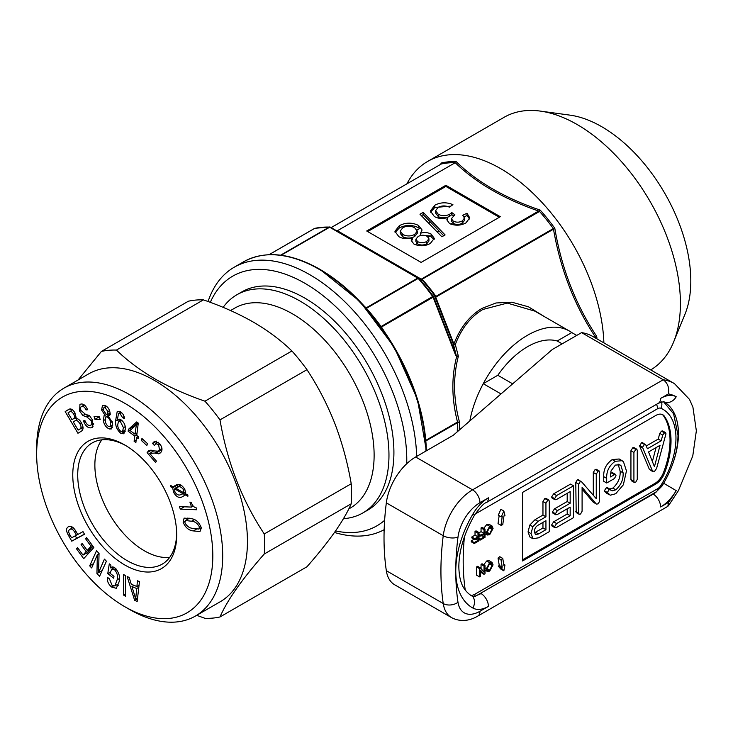 <?xml version="1.0" encoding="UTF-8"?>
<svg xmlns="http://www.w3.org/2000/svg" width="733" height="733" viewBox="0 0 733 733"><rect width="100%" height="100%" fill="white"/><g stroke="black" fill="none" stroke-linecap="round" stroke-linejoin="round"><path stroke-width="1.1" d="M548.88 500.034L545.902 498.321L544.811 498.522L542.961 501.473L542.961 515.079L535.044 519.66L529.84 525.02L528.053 531.901L529.858 536.987L532.827 538.7L538.608 537.811L549.292 531.645L549.292 501.262L548.88 500.034L547.78 500.236L545.938 503.186L545.938 516.792L538.013 521.374L532.809 526.734L531.022 533.615L533.038 538.828L530.234 537.207M534.375 531.663L535.42 534.595L538.563 533.963L545.938 529.712L545.938 520.668L537.875 525.323C535.585 526.825 534.421 528.933 534.375 531.663M534.449 532.809L542.961 527.998L542.961 522.382M531.022 533.615L528.053 531.901M547.78 500.236L544.811 498.522M545.938 503.186L542.961 501.473M545.938 516.792L542.961 515.079M538.013 521.374L535.044 519.66M532.809 526.734L529.84 525.02M538.563 533.963L535.594 532.25M545.938 529.712L542.961 527.998M649.383 469.395L652.352 471.108L654.651 471.246L656.594 468.433L665.976 433.78L665.582 432.653L664.465 432.864L662.742 435.1L661.184 440.79L647.404 448.743L645.773 444.867L644.408 444.445L642.493 447.286L652.746 471.612L649.383 469.395L639.707 446.223L641.439 442.732L642.804 443.153M645.773 444.867L642.41 442.604M648.558 451.949L654.441 466.71L660.057 445.307L648.558 451.949M665.582 432.653L662.614 430.94L661.496 431.151L659.773 433.386L658.216 439.076L646.249 445.985M652.379 461.543L656.035 447.634M642.493 447.286L639.524 445.572M642.676 447.936L639.707 446.223M664.465 432.864L661.496 431.151M662.742 435.1L659.773 433.386M661.184 440.79L658.216 439.076M644.408 444.445L641.439 442.732M635.758 449.439L632.79 447.726L630.939 450.713L630.939 479.593L631.36 480.747L634.329 482.461L635.758 482.158L637.27 479.364L637.27 450.483L636.849 449.237L635.758 449.439L633.917 452.426L630.939 450.713M633.917 452.426L633.917 481.306L630.939 479.593M633.917 481.306L634.329 482.461M636.849 449.237L633.88 447.524L632.79 447.726M614.419 474.672L610.488 476.945L610.992 471.007L615.363 465.089L619.852 464.795L621.043 465.776L623.105 472.877C623.471 479.437 621.043 485.081 615.812 489.8L612.431 490.844L609.306 489.516L607.318 492.457L610.314 495.206L615.729 493.721L623.371 484.788L626.458 470.916L623.481 461.772L622.125 460.7L615.207 461.304L612.238 459.591C606.237 463.824 603.406 469.514 603.726 476.652L603.726 481.288L606.695 483.01L614.401 478.557L616.022 475.717L615.583 474.453L614.419 474.672L611.45 472.959L610.616 473.436M615.207 461.304C609.205 465.537 606.374 471.227 606.695 478.365L603.726 476.652M606.695 478.365L606.695 483.01M615.583 474.453L612.614 472.739L611.45 472.959M621.043 465.776L618.515 464.31M623.105 472.877L620.136 471.163C620.503 477.724 618.075 483.368 612.843 488.086L609.462 489.131M618.075 464.062L620.136 471.163M615.812 489.8L612.843 488.086M611.844 490.615L611.148 490.102M610.653 489.617L607.419 487.683L606.338 487.802L604.349 490.744L606.374 493.08L609.343 494.793M609.306 489.516L606.338 487.802M607.318 492.457L604.349 490.744M607.721 493.401L604.752 491.687M622.125 460.7L619.156 458.986L612.238 459.591M598.128 471.172L596.259 474.178L596.259 498.669L581.865 482.103L577.357 479.73L575.771 482.47L576.193 512.596L579.162 514.309L580.582 514.007L582.094 511.222L582.094 487.372L596.112 503.8L593.51 502.371L596.479 504.084L598.174 503.855L599.612 501.253L599.612 472.217L599.2 470.971L598.128 471.172L595.159 469.45L593.29 472.464L593.29 495.251M580.325 481.444L578.74 484.183L575.771 482.47M578.74 484.183L578.74 513.155L575.771 511.442M578.74 513.155L579.162 514.309M582.094 489.14L593.144 502.078M599.2 470.971L596.231 469.257L595.159 469.45M596.259 474.178L593.29 472.464M581.865 482.103L578.31 479.694M578.896 480.39L577.357 479.73M573.518 485.805L556.585 495.581L553.617 493.868L551.647 496.937L552.068 498.064L555.037 499.778L556.604 499.448L570.164 491.614L570.164 503.241L567.195 501.528L554.469 508.867L552.444 511.982L552.847 513.091L555.816 514.804L557.437 514.456L570.164 507.108L570.164 515.72L567.195 514.007L553.635 521.832L551.647 524.947L552.077 526.065L555.046 527.778L556.585 527.43L573.518 517.654L573.518 485.805L570.549 484.092L553.617 493.868M556.585 495.581L554.615 498.651L551.647 496.937M554.615 498.651L555.037 499.778M567.195 493.327L567.195 501.528M570.164 503.241L557.437 510.589L554.469 508.867M557.437 510.589L555.412 513.696L552.444 511.982M555.412 513.696L555.816 514.804M567.195 508.83L567.195 514.007M570.164 515.72L556.604 523.545L553.635 521.832M556.604 523.545L554.615 526.66L551.647 524.947M554.615 526.66L555.046 527.778M176.69 534.962A73.474 42.422 60 0 1 124.729 564.96A73.474 42.422 60 0 1 72.769 474.966A73.474 42.422 60 0 1 124.729 444.968A73.474 42.422 60 0 1 176.69 534.962M176.671 533.505A69.983 40.407 60 0 1 162.195 564.144A69.983 40.407 60 0 1 108.264 545.398A69.983 40.407 60 0 1 77.716 474.966A69.983 40.407 60 0 1 92.211 442.934A69.983 40.407 60 0 1 125.984 445.71M129.677 609.526L124.729 606.667A124.564 71.916 60 0 1 36.65 454.112A124.564 71.916 60 0 1 124.729 403.26A124.564 71.916 60 0 1 212.808 555.816A124.564 71.916 60 0 1 124.729 606.667L129.677 609.526A131.564 75.957 60 0 0 195.454 616.041L220.202 601.756A131.564 75.957 60 0 0 240.369 496.342A131.564 75.957 60 0 0 154.416 380.409A131.564 75.957 60 0 0 88.638 373.894L63.899 388.178A131.564 75.957 60 0 1 129.677 394.693A131.564 75.957 60 0 1 215.621 510.626A131.564 75.957 60 0 1 195.454 616.041M36.65 454.112L36.65 448.404A131.564 75.957 60 0 1 63.899 388.178M196.701 615.326L204.965 618.313A146.957 84.845 -120 0 0 219.992 616.966C227.175 600.391 241.927 579.4 264.256 554.001A146.957 84.845 -120 0 0 264.256 533.954C242.018 500.401 227.257 462.376 219.992 419.89A146.957 84.845 -120 0 0 204.965 401.189C186.658 394.904 170.001 387.482 154.993 378.934C140.03 370.156 127.185 360.535 116.446 350.081A146.957 84.845 -120 0 0 101.411 351.428L78.074 379.987M169.699 557.346A69.983 40.407 60 0 1 119.91 529.217A69.983 40.407 60 0 1 94.869 465.07A69.983 40.407 60 0 1 101.85 439.827M230.538 310.545L234.743 308.126A115.466 66.666 60 0 1 316.005 331.426A115.466 66.666 60 0 1 372.483 435.512A115.466 66.666 60 0 1 350.209 508.116L348.789 508.931M223.125 307.365A125.966 72.723 60 0 1 236.915 294.748A125.966 72.723 60 0 1 325.571 320.165A125.966 72.723 60 0 1 387.18 433.716A125.966 72.723 60 0 1 362.881 512.917A125.966 72.723 60 0 1 343.438 518.689M236.915 294.748L241.863 291.89A125.966 72.723 60 0 1 330.519 317.316A125.966 72.723 60 0 1 392.128 430.857A125.966 72.723 60 0 1 367.829 510.067L362.881 512.917M562.156 343.841L557.208 340.982A69.983 40.407 120 0 0 527.522 346.7A69.983 40.407 120 0 0 497.826 375.269A69.983 40.407 -60 0 1 557.208 340.982L571.777 332.571A83.974 48.479 -60 0 0 569.504 331.105L534.971 311.168L507.318 303.086L482.845 309.473C470.623 316.702 461.442 328.393 455.321 344.547L458.363 356.229C452.967 377.11 453.342 399.091 459.509 422.162L459.252 430.097M335.531 530.939A144.154 83.232 -120 0 0 384.623 520.302M406.723 463.732A144.154 83.232 -120 0 0 304.846 283.268A144.154 83.232 -120 0 0 210.316 302.353M208.062 301.529A151.154 87.273 60 0 1 234.221 267.215A151.154 87.273 60 0 1 309.793 274.701A151.154 87.273 60 0 1 416.637 456.421M384.156 529.702A151.154 87.273 60 0 1 334.468 532.451M650.721 369.918A146.05 84.322 -120 0 0 673.618 342.018A146.05 84.322 -120 0 0 680.416 303.389A146.05 84.322 -120 0 0 540.294 111.095A146.05 84.322 -120 0 0 504.121 117.289L427.669 161.425A146.05 84.322 60 0 1 538.361 198.625A146.05 84.322 60 0 1 603.882 342.879M406.897 183.855A146.05 84.322 60 0 1 427.669 161.425M673.618 342.018L684.952 314.301A125.966 72.723 -120 0 0 690.807 280.986A125.966 72.723 -120 0 0 569.962 115.136L540.294 111.095M425.8 440.341L457.511 422.043C451.61 399.137 451.336 377.275 456.677 356.476L455.596 355.129L456.045 354.745L453.452 344.391L453.901 344.006C460.196 327.624 469.56 315.758 481.984 308.41L495.966 302.976L511.826 302.207L528.466 306.806L544.472 316.656M440.038 164.723L441.605 162.918L441.248 164.009A1.402 0.806 -120 0 0 441.147 164.082L441.147 164.082A1.402 0.806 -120 0 0 441.028 164.174L441.605 162.918A139.957 80.804 60 0 1 456.201 161.617C476.926 181.921 504.927 198.084 540.212 210.114L539.433 211.516A1.402 0.806 -120 0 0 539.012 211.168C504.047 199.083 476.203 183.012 455.477 162.937A1.402 0.806 -120 0 0 455.046 162.799L337.482 230.675L455.046 162.799M421.585 279.823L421.246 279.154L540.212 210.114A139.957 80.804 60 0 1 554.808 228.284C561.551 268.278 575.442 304.195 596.479 336.026A1.402 0.476 -32.9 0 0 595.26 336.832C574.36 305.13 560.433 269.24 553.488 229.182A1.402 0.806 -120 0 0 553.195 228.641L554.808 228.284L553.488 229.182L435.732 297.167L435.631 296.526L553.195 228.641M595.544 338.06A139.261 80.401 -120 0 0 595.498 337.327A1.402 0.742 176.1 0 1 596.845 337.07L596.479 336.026M501.015 393.933L483.258 383.68A83.974 48.479 -60 0 0 469.816 420.944A83.974 48.479 -60 0 1 527.522 335.265A83.974 48.479 -60 0 1 569.504 331.105M453.342 215.74L451.785 214.632L449.668 216.317C446.498 217.976 443.08 218.242 439.415 217.133L438.279 216.565L438.279 214.283L435.585 210.683L438.206 207.302C441.761 205.524 445.49 205.478 449.402 207.155L452.921 204.672C446.644 202.033 440.615 202.207 434.825 205.185L430.399 211.04L434.33 216.519C438.334 218.746 442.75 219.094 447.579 217.554L446.818 219.808L449.466 223.455C455.101 225.929 460.571 225.746 465.895 222.914L469.771 217.866L466.994 213.248L462.697 215.282L464.493 218.067L462.257 220.954C459.298 222.502 456.302 222.557 453.251 221.119L451.354 218.7L454.9 214.815L451.785 212.552L449.668 214.256C445.875 216.153 442.081 216.162 438.279 214.283M449.668 216.317L449.668 214.256M451.785 214.632L451.785 212.552M464.493 218.067L464.493 220.358L462.257 223.244C459.298 224.793 456.302 224.848 453.251 223.4L453.251 221.119M453.251 223.4L451.354 220.835L451.354 218.7M447.579 219.616L447.579 217.554M452.6 222.988L450.722 224.069M469.596 219.002L466.994 215.539L464.145 216.886M437.903 218.003L439.415 217.133M438.279 216.565L435.585 212.964L435.585 210.683M450.859 206.129L434.825 207.466L430.528 212.194M443.676 235.742L423.198 214.632L423.198 212.35L419.972 214.219L441.871 236.796L445.096 234.926L423.198 212.35M430.573 222.236L428.759 223.281M423.198 214.632L421.393 215.676M437.134 231.912L438.948 230.868M417.031 230.052L419.707 228.504L418.497 227.725L418.497 225.434C412.038 222.319 405.651 222.392 399.348 225.672L394.94 231.326L398.844 236.667C402.866 238.876 407.374 239.288 412.386 237.913L411.268 240.534L413.843 243.97C419.487 246.517 424.966 246.352 430.289 243.475L434.293 238.381L431.151 234.093C427.953 232.407 424.389 232.123 420.449 233.25L422.089 229.997L418.497 225.434M434.119 239.563L430.216 235.907L420.449 235.311L420.449 233.25M431.151 236.383L431.151 234.093M412.386 239.966L412.386 237.913M430.216 235.907L428.2 237.071M415.858 239.215L415.858 241.349L417.654 243.942C420.742 245.408 423.766 245.353 426.725 243.759L428.942 241.029L428.942 238.747L427.22 236.347C424.114 234.817 421.063 234.872 418.085 236.53L415.858 239.215L417.654 241.652C420.742 243.127 423.766 243.063 426.725 241.469L428.942 238.747M417.022 243.521L415.135 244.62M402.829 238.252L404.259 237.428C408.024 238.527 411.497 238.216 414.686 236.493L414.686 234.423L417.269 231.188L414.658 227.734C410.746 225.7 406.806 225.691 402.838 227.716L400.191 231.042L402.802 234.441C406.778 236.447 410.737 236.447 414.686 234.423M400.191 231.042L400.191 233.323L402.802 236.722L404.259 237.428M418.497 227.725C412.038 224.6 405.651 224.683 399.348 227.954L395.087 232.489M417.654 243.942L417.654 241.652M414.686 236.493L417.269 233.296L417.269 231.188M402.802 236.722L402.802 234.441M455.596 355.129L433.111 297.195L381.49 327L384.953 332.461M457.255 431.829L457.511 422.657L425.855 440.936M381.197 326.46A1.402 0.806 -120 0 1 381.49 327L381.426 327.028A1.402 0.825 -128.7 0 0 381.087 326.533L434.55 295.417L433.56 296.81L456.045 354.745L456.696 355.844L458.363 356.229L456.677 356.476A1.402 0.815 -71.2 0 0 456.696 355.844M364.539 306.403L366.124 307.887A1.402 0.806 60 0 1 366.546 308.245L366.427 308.3A146.957 84.845 60 0 1 381.087 326.533M330.079 227.065A1.402 0.999 120 0 1 330.372 227.166L422.51 280.437L418.176 278.43L366.546 308.245M337.299 230.574L336.868 230.483A1.402 1.081 90.9 0 1 336.41 230.602A1.402 1.081 90.9 0 0 336.41 230.602L336.172 230.51A1.402 1.31 120 0 0 337.299 230.574L337.482 230.675A1.402 1.31 120 0 1 336.365 230.62M539.433 211.516L421.86 279.401L423.088 280.263A139.261 80.401 60 0 1 435.09 295.197L435.631 296.526A1.402 0.504 164 0 1 434.889 296.361L435.283 297.552L435.732 297.167L453.901 344.006L455.321 344.547A1.402 0.76 -13.7 0 1 453.452 344.391L435.283 297.552M445.875 185.284L366.702 230.996L421.127 262.414L500.3 216.711L445.875 185.284L445.875 186.429L367.691 231.564M499.31 217.28L445.875 186.429M434.825 207.466L434.825 205.185M462.257 223.244L462.257 220.954M466.994 215.539L466.994 213.248M399.348 227.954L399.348 225.672M426.725 243.759L426.725 241.469M457.575 422.62A1.402 0.843 70.1 0 0 457.511 422.043L459.509 422.162L457.511 422.657A1.402 0.806 60 0 0 457.383 422.107M594.884 337.684L595.26 336.832L594.335 337.363M366.427 308.3A1.402 0.751 68 0 0 366.069 307.924L417.746 278.082L329.676 227.23L281.133 255.258M553.543 229.145A1.402 0.779 -111.5 0 0 553.314 228.586A139.261 80.401 -120 0 0 539.534 211.452A1.402 0.852 -128.5 0 0 539.076 211.131M434.889 296.361L434.733 295.839A1.402 0.513 164.1 0 0 435.484 295.995M433.359 296.434A1.402 1.384 49.5 0 1 433.56 296.81L433.111 297.195A1.402 0.806 -120 0 0 432.818 296.654A146.957 84.845 -120 0 0 418.176 278.43A1.402 0.806 60 0 0 417.746 278.082A1.402 0.806 -60 0 1 418.451 278.009A1.402 1.255 120 0 1 418.745 278.265A146.545 84.607 60 0 1 433.359 296.434M423.088 280.263L422.51 280.437A139.664 80.639 -120 0 1 434.55 295.417L435.09 295.197M280.592 255.185L329.254 227.093A1.402 0.806 -120 0 1 329.676 227.23A1.402 0.806 -60 0 1 330.372 227.166L422.098 280.116L422.373 279.685M455.523 162.9A1.402 0.669 -117.3 0 0 455.166 162.735A139.261 80.401 -120 0 0 441.385 163.972A1.402 0.944 -121.7 0 0 441.211 164.045L441.211 164.045A1.402 0.944 -121.7 0 0 441.174 164.064M315.153 228.284A1.402 1.127 77.5 0 0 314.604 228.403A146.957 84.845 -120 0 1 329.254 227.093A1.402 1.072 -88.2 0 1 329.932 227.01M101.411 351.428L188.381 301.217A146.957 84.845 60 0 1 203.407 299.87C221.522 306.073 238.179 313.486 253.38 322.126C268.196 330.794 281.051 340.405 291.926 350.979A146.957 84.845 60 0 1 306.962 369.679C317.902 386.227 327.184 404.14 334.807 423.417C342.21 442.86 347.68 462.972 351.217 483.753A146.957 84.845 60 0 1 351.217 503.791C347.662 511.973 342.192 521.374 334.807 531.975C327.175 542.741 317.893 554.331 306.962 566.756L219.992 616.966M204.965 401.189L291.926 350.979M203.407 299.87L116.446 350.081M264.256 533.954L351.217 483.753M306.962 369.679L219.992 419.89M351.217 503.791L264.256 554.001M81.29 422.666C79.668 419.734 77.872 418.396 75.902 418.644L74.958 412.881C72.732 409.252 70.579 408.144 68.49 409.555L65.182 411.579L77.936 433.267L81.372 431.169C83.617 429.611 83.589 426.78 81.29 422.666M91.048 427.825L92.211 427.403L92.596 420.119L89.536 415.758L85.239 414.136L81.024 410.498C80.126 408.144 80.438 406.788 81.959 406.421C83.562 406.265 84.9 407.392 85.972 409.811L87.593 409.738L87.355 409.151C85.605 405.413 83.461 403.709 80.951 404.048L79.943 404.405L79.622 411.121L82.875 415.547L86.961 416.995L91.167 420.66C92.239 423.381 91.918 424.966 90.196 425.415C88.235 425.69 86.586 424.343 85.266 421.365L84.918 420.559L83.406 420.852L83.709 421.622C85.651 426.093 88.097 428.164 91.048 427.825L93.036 426.67M93.632 423.582L90.196 425.415M84.304 404.928L81.354 406.641L84.414 405.01M99.331 416.839L94.053 416.518L94.942 419.313L100.219 419.633L99.331 416.839M109.776 415.254L108.319 416.097C109.913 415.84 110.445 414.502 109.913 412.056C109.098 408.547 107.339 406.329 104.645 405.413L102.446 405.514L101.594 409.967L105.076 415.318L104.123 415.529L103.353 420.687C104.196 424.883 106.203 427.651 109.391 428.979L111.572 428.887L112.516 422.849L108.319 416.097L109.18 415.858M122.493 417.563L124.482 418.69C124.189 415.501 122.741 413.155 120.111 411.644L117.234 411.36L115.594 420.788C115.255 425.974 117.097 430.234 121.119 433.57L123.877 433.78L125.425 428.548C125.325 424.627 123.685 421.612 120.505 419.496L118.169 419.285L117.289 420.513L118.462 413.522L120.093 413.678L122.493 417.563L124.124 416.619M136.521 437.335L138.28 438.618L138.51 436.721L136.75 435.439L138.28 423.115L136.668 421.942L128.385 429.373L128.156 431.224L134.762 436.053L134.112 441.266L135.871 442.549L136.521 437.335L138.097 436.428M147.443 443.593L141.945 438.49L141.341 440.432L146.838 445.536L147.443 443.593M149.724 453.434L154.819 453.04L158.749 453.846L161.297 451.913C162.625 449.485 161.993 446.644 159.4 443.373L154.37 441.339L152.629 443.492L154.388 445.517L155.827 443.657L158.621 444.693L159.51 449.925L158.41 451.161L148.744 450.667L147.104 452.637L155.653 462.468L156.413 461.121L149.724 453.434L153.957 450.74M172.667 487.784L173.584 492.31C176.167 496.717 178.944 498.275 181.894 497.001L185.367 494.94L187.886 496.25L187.868 494.986L185.797 493.941L184.863 489.525C182.196 485.054 179.356 483.505 176.36 484.87L173.125 486.794L170.432 485.374L170.45 486.675L172.667 487.784L177.615 484.925L177.633 486.785M196.783 509.765L196.114 507.731C193.888 507.309 192.293 505.55 191.34 502.435L189.92 502.078L191.56 507.089L179.466 506.613L180.291 509.123L196.783 509.765M200.008 531.498L201.163 527.403C198.918 521.978 195.537 519.056 191.011 518.652L184.093 518.112L183.14 522.235C185.44 527.613 188.83 530.509 193.329 530.912L199.917 531.553M136.906 586.528L131.253 584.219L129.164 577.393L127.157 576.578L134.652 600.382L137.181 601.427L139.472 581.608L137.456 580.783L136.906 586.528L139.041 585.291M123.465 595.013L125.444 596.167L125.535 575.652L123.556 574.498L123.465 595.013L125.453 593.867M107.76 573.637L113.697 578.2L113.991 576.34L110.051 573.316L111.746 569.074L114.531 569.715C117.335 573.069 118.205 576.44 117.133 579.83L114.834 585.969L112.048 585.282L109.409 578.823L107.43 577.302C106.926 580.957 108.319 584.201 111.608 587.032L116.327 588.315L119.012 582.029C120.469 577.247 119.149 572.583 115.063 568.038L111.379 567.122L110.61 567.883L110.912 565.106L109.29 563.851L107.76 573.637L110.197 572.226M98.57 572.638L99.047 553.433L96.518 550.767L89.683 565.867L91.662 567.956L97.333 554.799L96.948 573.536L99.578 576.312L106.413 561.212L104.434 559.123L98.57 572.638L102.189 570.549M85.532 538.718L91.029 546.268L87.236 550.428L82.151 543.437L81.088 544.601L86.173 551.592L82.985 555.083L77.542 547.606L76.479 548.77L83.69 558.665L93.851 547.524L86.595 537.555L85.532 538.718L86.879 537.94M77.735 534.494L75.975 531.379C73.465 527.064 70.909 525.534 68.316 526.789C65.943 528.301 66.016 531.214 68.545 535.521L71.752 541.183L84.506 534.275L83.012 531.636L77.735 534.494M71.468 526.569L71.642 528.374M69.846 534.769L68.545 535.521M75.279 535.823L76.699 538.324L71.752 541.183M76.699 538.324L84.423 534.137M75.985 531.388L74.684 532.14C73.062 529.391 71.44 528.484 69.827 529.418C68.288 530.353 68.325 532.185 69.928 534.916L71.577 537.83L76.415 535.209L74.684 532.14M73.053 527.558L69.827 529.418M77.716 534.458L76.415 535.209M92.376 545.489L91.029 546.268M93.128 546.534L87.236 550.428M82.435 543.831L81.088 544.601M90.837 548.348L91.121 548.733L86.173 551.592M91.121 548.733L87.933 552.233L82.985 555.083M77.826 547.991L76.479 548.77M86.595 553.003L87.593 554.386M93.512 563.65L89.683 565.867M98.992 553.378L98.708 554.001M99.037 553.809L97.333 554.799M98.57 572.592L96.948 573.536M116.025 568.854L114.531 569.715M119.351 578.548L117.133 579.83M113.34 586.034L111.608 587.032M117.179 584.622L118.279 585.273M112.351 566.875L110.61 567.883M113.294 567.03L113.093 568.295M137.492 598.742L134.652 600.382M134.075 585.365L131.967 586.583L135.687 599.008L136.704 588.517L131.967 586.583M137.584 597.908L135.687 599.008M138.812 587.307L136.704 588.517M199.834 528.484L201.309 528.823M187.923 517.91L188.033 519.037M184.918 521.218L183.14 522.235M184.89 522.693C186.924 526.321 189.59 528.209 192.88 528.356L198.826 529.07L199.403 526.89C197.415 523.28 194.795 521.392 191.542 521.236L185.486 520.512L184.89 522.693M200.824 526.074L199.403 526.89M193.228 506.127L191.56 507.089M184.304 506.805L180.291 509.123M192.495 506.549L193.677 506.595M174.756 491.623L173.584 492.31M182.508 493.969L186.402 494.244M185.302 495.032L181.894 497.001M186.484 494.289L185.367 494.94M176.525 484.834L173.125 486.794M171.623 485.997L170.45 486.675M177.148 484.696L177.615 484.925M180.813 484.989L175.489 488.031L183.864 492.878L183.516 489.8C181.564 486.941 179.585 486.098 177.569 487.271L175.489 488.031M185.706 491.816L183.864 492.878M184.679 489.131L183.516 489.8M185.77 492.127L183.012 493.721L174.646 488.865L174.94 492.035C176.919 494.848 178.916 495.682 180.923 494.546L183.012 493.721M175.783 488.205L174.646 488.865M157.659 451.4L154.819 453.04M159.767 450.181L161.782 450.758M160.793 452.664L158.749 453.846M156.156 441.074L152.895 442.961M156.596 441.202L152.629 443.492M159.886 443.96L158.621 444.693M161.947 448.523L159.51 449.925M150.705 450.172L147.379 452.087M151.337 450.199L147.104 452.637M152.601 450.41L153.243 451.152M142.999 439.47L141.341 440.432M137.639 422.657L133.333 426.524L128.385 429.373M131.289 429.419L128.156 431.224M133.333 426.524L133.195 427.632M136.824 434.861L134.762 436.053M136.182 440.075L134.112 441.266M137.062 432.965L134.991 434.156L136.384 424.654L130.071 430.555L134.991 434.156M138.216 423.592L136.384 424.654M124.161 416.738L122.503 417.691M117.289 419.817L115.594 420.788M125.325 431.141L121.119 433.57M119.644 419.157L117.289 420.513M121.715 412.743L120.093 413.678M125.215 426.652L123.456 427.669L120.304 421.429L118.535 421.209L117.729 424.7C117.683 427.495 118.764 429.749 120.972 431.453L122.503 431.581L123.456 427.669M121.971 420.467L120.304 421.429M112.726 427.055L109.391 428.979M103.39 408.922L101.594 409.967M106.367 414.576L105.076 415.318M108.136 414.182L108.017 415.629M105.066 419.697L103.353 420.687M103.573 410.498L106.432 414.594L107.522 414.539L107.953 411.589L104.975 407.401L103.958 407.456L103.573 410.498M109.547 410.663L107.953 411.589M106.67 406.421L104.975 407.401M112.231 421.667L110.601 422.611C110.216 419.789 108.979 417.883 106.881 416.885L105.708 416.958L105.231 420.76C105.616 423.619 106.862 425.598 108.97 426.698L110.069 426.624L110.601 422.611M109.803 415.199L106.881 416.885M99.23 416.83L94.942 419.313M87.309 409.041L85.972 409.811M87.401 409.261L86.073 410.031M83.562 404.46L83.644 405.312M80.96 410.352L79.622 411.121M85.294 414.154L82.875 415.547M92.495 419.89L91.167 420.66M85.037 420.852L83.709 421.622M92.55 424.205L93.668 424.792M69.47 409.106L65.182 411.579M70.267 408.95L71.403 410.892M75.389 417.663L75.939 418.598M75.957 418.635L76.681 419.862M81.546 428.127L82.609 429.932M76.388 417.04L73.346 418.8C74.885 418.057 74.958 416.454 73.557 413.962C72.045 411.607 70.634 410.984 69.305 412.111L67.995 412.908L71.953 419.642L73.346 418.8M75.078 413.082L73.557 413.962M76.388 417.086L71.953 419.642M83.031 427.211L79.796 429.08C81.4 428.2 81.427 426.414 79.87 423.701C78.11 420.733 76.397 419.826 74.729 420.999L73.273 421.878L78.119 430.106L79.796 429.08M81.39 422.831L79.87 423.701M83.04 427.266L78.119 430.106M472.684 596.433A10.5 8.567 119 0 1 472.849 608.033A80.474 46.463 -60 0 1 455.77 570.961A80.474 46.463 -60 0 1 472.849 514.163A31.492 18.178 -60 0 1 488.435 497.817A10.5 6.056 60 0 1 486.254 502.627C484.192 502.92 480.271 507.108 474.489 515.18C464.218 533.248 459.005 550.41 458.84 566.673C459.069 576.963 461.039 584.522 464.759 589.369L465.244 590.019A70.579 40.746 -60 0 0 470.98 595.462L472.684 596.433L475.488 596.231M581.59 332.617L552.261 349.549L453.296 435.255L415.657 456.989A41.992 24.244 120 0 0 386.328 502.847A265.923 153.527 120 0 0 386.328 570.695A41.992 24.244 120 0 0 394.656 584.769L451.565 617.626A41.992 24.244 -60 0 1 443.236 603.552A265.923 153.527 -60 0 1 440.927 570.961A265.923 153.527 -60 0 1 443.236 535.704A41.992 24.244 -60 0 1 472.556 489.846L663.237 379.758A90.974 52.519 -60 0 1 674.442 383.616L592.795 336.474A90.974 52.519 120 0 0 581.59 332.617L663.237 379.758C667.681 383.057 669.421 387.775 668.45 393.887L660.625 398.404A31.492 18.178 -60 0 1 676.202 396.755A80.474 46.463 120 0 0 668.45 393.887M668.45 502.453A80.474 46.463 120 0 0 676.202 490.624A31.492 18.178 -60 0 1 660.625 506.97L668.45 502.453L667.855 506.347L477.806 616.068A10.5 6.056 -120 0 0 479.978 611.258L488.435 606.383A31.492 18.178 -60 0 1 472.849 608.033M576.724 335.43L571.777 332.571M512.669 383.835L497.826 375.269L483.258 383.68M478.988 532.57L477.989 533.148L477.989 536.84L474.792 538.691L474.792 539.635L477.989 537.793L477.989 540.432L474.242 542.594L474.242 543.538L478.988 540.798L478.988 532.57L476.019 530.857L475.021 531.434L475.021 535.127L471.823 536.977L471.823 537.921L474.792 539.635M474.242 543.538L471.273 541.824L471.273 540.881L474.242 542.594M474.104 539.241L471.273 540.881M477.989 540.432L475.699 539.112M474.792 538.691L471.823 536.977M477.989 536.84L475.021 535.127M477.989 533.148L475.021 531.434M485.017 529.089L484.018 529.675L484.018 533.358L480.821 535.209L480.821 536.162L484.018 534.311L484.018 536.95L480.271 539.112L480.271 540.065L485.017 537.316L485.017 529.089L482.048 527.375L481.05 527.952L481.05 531.645L478.988 532.836M480.271 540.065L478.988 539.323M480.271 539.112L478.988 538.37M480.133 535.759L478.988 536.419M484.018 536.95L481.737 535.631M480.821 536.162L478.988 535.099M480.821 535.209L478.988 534.155M484.018 533.358L481.05 531.645M484.018 529.675L481.05 527.952M486.703 532.076L489.085 527.311M489.671 533.789L492.054 529.024L491.312 527.064L489.681 527.238L487.308 531.883L488.059 533.963L489.671 533.789L487.335 532.442M492.054 529.024L489.351 527.458M489.681 526.294L486.3 532.451L487.289 535.017L489.671 534.733L493.062 528.456L492.035 526.01L489.681 526.294L486.712 524.581L483.734 528.346M486.3 532.451L485.017 531.718M492.035 526.01L489.067 524.297L486.712 524.581M485.017 565.482L484.018 566.059L484.018 572.198L480.601 568.038L479.538 568.643L479.538 576.871L480.546 576.294L480.546 570.155L483.963 574.324L485.017 573.71L485.017 565.482L482.048 563.769L481.05 564.346L481.05 568.579M483.963 574.324L480.546 572.07M479.538 576.871L476.569 575.158L476.569 566.93L479.538 568.643M480.601 568.038L477.632 566.316L476.569 566.93M484.018 566.059L481.05 564.346M486.703 568.469L489.085 563.695M489.671 570.182L492.054 565.418L491.312 563.457L489.681 563.631L487.308 568.277L488.059 570.356L489.671 570.182L487.335 568.835M492.054 565.418L489.351 563.851M489.681 562.687L486.3 568.845L487.289 571.41L489.671 571.126L493.062 564.85L492.035 562.394L489.681 562.687L486.712 560.974L483.734 564.74M486.3 568.845L485.017 568.102M492.035 562.394L489.067 560.681L486.712 560.974M503.846 570.824L504.964 565.015L503.992 565.784L502.756 558.409L501.005 559.783L502.233 567.15L501.262 567.91L503.846 570.824L500.877 569.11L498.293 566.197L501.262 567.91M502.233 567.15L499.265 565.436L498.293 566.197M501.005 559.783L498.037 558.06L499.265 565.436M502.756 558.409L499.787 556.695L498.037 558.06M504.964 565.015L503.745 564.318M501.005 525.341L502.756 524.681L503.992 515.885L504.964 515.519L503.846 511.011L501.262 516.902L502.233 516.536L501.005 525.341L498.037 523.619L499.146 515.684M501.262 516.902L498.293 515.189L500.877 509.298L503.846 511.011M522.574 559.82L654.826 483.459A14 8.081 120 0 0 663.402 472.794A69.983 40.407 120 0 0 663.402 415.657A14 8.081 120 0 0 662.302 414.521M664.391 473.371A69.983 40.407 120 0 0 664.391 416.234A14 8.081 120 0 0 662.815 414.768A14 8.081 120 0 0 655.815 415.464L522.574 492.393L522.574 560.965L655.815 484.027A14 8.081 120 0 0 664.391 473.371L663.402 472.794M319.973 269.396A150.457 86.87 60 0 1 426.34 450.822M425.965 451.042A151.154 87.273 -120 0 0 319.121 269.313A151.154 87.273 -120 0 0 243.539 261.828L234.221 267.215M596.845 337.07A139.957 80.804 60 0 1 596.955 338.875M481.984 308.41A1.402 0.806 -120 0 0 482.845 309.473M314.356 228.549A1.402 0.806 60 0 1 314.466 228.458A1.402 0.806 60 0 1 314.604 228.403L269.084 254.681M331.133 227.597L441.248 164.009L331.16 227.615M336.117 230.474A139.261 80.401 60 0 1 336.868 230.483M337.015 230.996A1.402 0.806 120 0 0 337.711 230.922L421.246 279.154A1.402 0.806 120 0 1 420.55 279.227M196.334 529.18L193.329 530.912M194.144 519.734L191.542 521.236M181.216 485.164L177.569 487.271M160.619 450.429L155.671 453.287M88.281 415.125L85.706 416.619M89.334 415.62L86.961 416.995M470.98 595.462A14 8.081 120 0 0 475.03 594.124L657.62 488.709A7 4.041 120 0 0 660.891 485.393A62.983 36.366 120 0 0 675.963 438.114A62.983 36.366 120 0 0 660.891 408.254A7 4.041 120 0 0 657.62 408.712L475.176 514.044M661.423 401.886A7 5.699 113.8 0 1 660.891 408.254M488.435 497.817L479.978 502.701A31.492 18.178 120 0 0 457.988 537.097A255.423 147.47 120 0 0 455.77 570.961A255.423 147.47 120 0 0 457.988 602.269A31.492 18.178 120 0 0 479.978 611.258M386.328 570.695L443.236 603.552A10.5 6.936 -8.5 0 0 457.988 602.269M673.453 461.698A69.983 40.407 120 0 0 678.437 433.826A69.983 40.407 120 0 0 663.951 401.794A69.983 40.407 120 0 0 663.75 401.684M480.582 593.281L653.204 494.115A20.991 12.122 120 0 0 656.805 491.513M652.773 493.868L653.204 494.115A10.5 6.056 60 0 1 660.625 506.97M386.328 502.847L443.236 535.704A10.5 5.039 7.2 0 0 457.988 537.097M415.657 456.989L472.556 489.846A10.5 6.056 -120 0 1 479.978 502.701M477.485 595.068A20.991 12.122 120 0 0 481.013 593.528A10.5 6.056 60 0 1 488.435 606.383M474.489 515.18L472.849 514.163M660.625 398.404A10.5 6.056 60 0 1 658.445 403.214L486.254 502.627M676.202 396.755A10.5 8.567 119 0 1 663.695 401.657L663.951 401.794M676.202 490.624L663.677 483.267M475.03 594.124A7 4.041 60 0 1 474.315 596.671M663.402 415.657L664.391 416.234M654.826 483.459L655.815 484.027M464.42 536.84A237.932 137.373 120 0 0 465.244 590.019M657.62 488.709A7 4.041 60 0 1 656.163 491.907L475.488 596.222M656.456 404.359A7 4.041 60 0 1 657.62 408.712M663.411 401.592L673.618 413.824L678.016 435.255C677.741 452.188 672.353 469.184 661.872 486.245L660.891 485.393M243.539 261.828C264.888 250.237 290.314 252.711 319.817 269.249L360.031 301.538L394.272 347.195L417.526 399.503L426.377 450.795M330.372 227.166A1.402 1.402 0 0 0 329.722 226.973L314.86 228.302A1.402 1.402 0 0 0 314.466 228.458L269.038 254.681M114.375 567.553L111.746 569.074M118.691 583.752L114.834 585.969M201.208 527.687L198.826 529.07M189.435 518.231L185.486 520.512M158.273 442.246L155.827 443.657M161.984 449.1L158.41 451.161M120.908 412.111L118.462 413.522M125.444 429.886L122.503 431.581M121.018 419.78L118.535 421.209M110.069 413.064L107.522 414.539M106.258 406.128L103.958 407.456M112.827 425.039L110.069 426.624M110.656 414.108L105.708 416.958M668.359 505.898L678.41 490.661L692.767 455.963L696.35 430.839L692.923 407.191L689.524 399.421L674.442 383.616M477.806 616.068C472.18 619.541 462.047 623.114 451.565 617.626M658.445 403.214L663.695 401.657M487.289 535.017L484.321 533.303M487.289 571.41L484.321 569.697M661.872 486.245L656.163 491.907"/></g></svg>
